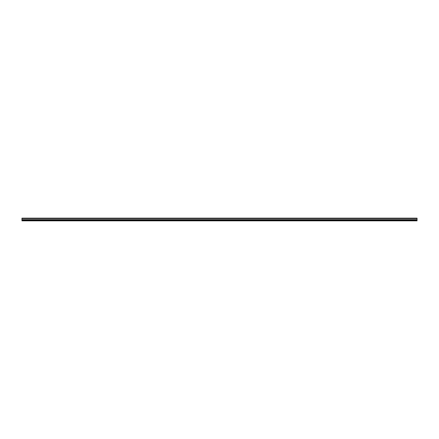 <?xml version="1.0" encoding="UTF-8"?>
<svg xmlns="http://www.w3.org/2000/svg" width="439" height="439" viewBox="0 0 439 439"><rect width="100%" height="100%" fill="white"/><g stroke="black" fill="none" stroke-linecap="round" stroke-linejoin="round"><path stroke-width="0.66" d="M21.95 220.85L417.05 220.85L417.05 220.455L21.95 220.455L21.95 220.85M21.95 218.534L417.05 218.534L417.05 218.15L21.95 218.15L21.95 219.665L417.05 219.665L417.05 220.455M21.95 219.665L21.95 220.455M417.05 218.534L417.05 219.665M21.95 220.389L417.05 220.389M21.95 219.796L417.05 219.796M21.95 219.73L417.05 219.73M21.95 219.681L417.05 219.681"/></g></svg>
